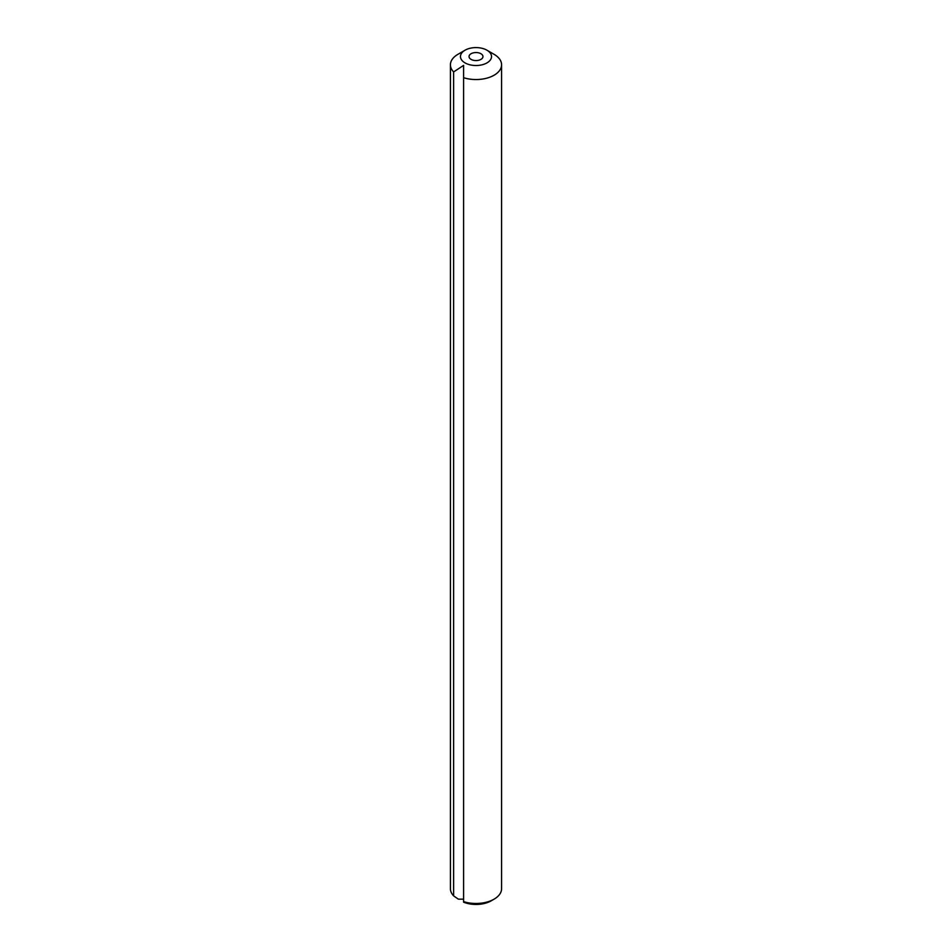 <?xml version="1.0" encoding="UTF-8"?>
<svg xmlns="http://www.w3.org/2000/svg" width="952" height="952" viewBox="0 0 952 952"><rect width="100%" height="100%" fill="white"/><g stroke="black" fill="none" stroke-linecap="round" stroke-linejoin="round"><path stroke-width="1.43" d="M480.915 53.717A6.961 4.022 0 0 0 473.334 52.848A6.961 4.022 0 0 0 469.038 56.549A6.961 4.022 0 0 0 471.085 59.393A6.961 4.022 0 0 0 478.666 60.262A6.961 4.022 0 0 0 482.962 56.549A6.961 4.022 0 0 0 480.915 53.717M465.028 62.892A15.506 8.949 0 0 0 486.972 62.892A15.506 8.949 0 0 0 486.972 50.218L494.088 54.335A25.585 14.768 180 0 1 501.585 64.772A25.585 14.768 180 0 1 463.6 77.695L463.6 65.379L453.628 71.936A25.585 14.768 180 0 1 450.415 64.772A25.585 14.768 180 0 1 457.912 54.335L465.028 50.218A15.506 8.949 0 0 0 465.028 62.892M450.415 64.772L450.415 888.716A25.585 14.768 0 0 0 453.628 895.88L458.376 899.164L463.6 899.164M453.628 71.936L453.628 895.88M463.6 65.379L463.6 901.627A25.585 14.768 0 0 0 494.088 899.152A25.585 14.768 0 0 0 501.585 888.716L501.585 64.772M494.088 54.335L486.972 50.218A15.506 8.949 0 0 0 465.028 50.218M494.088 899.152L491.244 900.806A21.551 12.447 180 0 1 463.6 902.175L463.6 901.627"/></g></svg>
